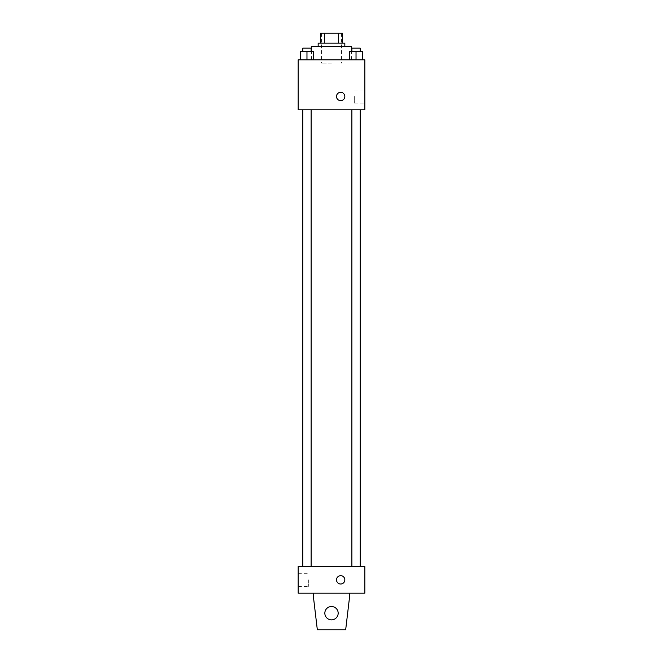<?xml version="1.0" encoding="UTF-8"?>
<svg xmlns="http://www.w3.org/2000/svg" width="663" height="663" viewBox="0 0 663 663"><rect width="100%" height="100%" fill="white"/><g stroke="black" fill="none" stroke-linecap="round" stroke-linejoin="round"><path stroke-width="0.5" stroke-dasharray="3.31 2.49" d="M331.5 63.151L321.497 63.151L331.5 63.151M331.5 33.15L321.497 33.15L331.5 33.15M338.52 43.153L338.52 33.15L342.332 33.15L342.332 43.153L324.48 43.153L342.332 43.153M338.52 33.15L320.668 33.15M324.48 43.153L320.668 43.153L324.48 43.153L324.48 33.15M344.835 43.153L318.165 43.153M318.165 46.485L344.835 46.485L318.165 46.485M311.502 46.485L351.498 46.485M331.5 59.819L311.502 59.819L331.5 59.819M300.298 59.819L313.632 59.819L300.298 59.819L313.632 59.819L300.298 59.819L313.632 59.819L306.969 59.819L306.969 51.482L300.298 51.482L311.129 51.482L300.298 51.482L300.298 59.819L306.969 59.819L300.298 59.819L300.298 51.482L300.298 59.819L313.632 59.819L306.969 59.819L306.969 51.482L313.632 51.482L302.8 51.482L313.632 51.482L313.632 59.819L313.632 51.482M349.368 59.819L362.702 59.819L349.368 59.819L362.702 59.819L349.368 59.819L362.702 59.819L356.031 59.819L356.031 51.482L349.368 51.482L360.2 51.482L349.368 51.482L349.368 59.819L356.031 59.819L349.368 59.819L349.368 51.482L349.368 59.819L362.702 59.819L356.031 59.819L356.031 51.482L362.702 51.482L351.871 51.482L362.702 51.482L362.702 59.819L362.702 51.482M364.832 59.819L298.168 59.819L298.168 109.818L364.832 109.818L364.832 59.819M298.168 96.483L298.168 100.652L298.168 96.483M331.5 109.818L302.295 109.818L331.5 109.818M356.031 109.818L360.2 109.818L356.031 109.818M306.969 109.818L302.8 109.818L306.969 109.818M364.832 96.483L364.832 103.038L364.832 96.483M340.666 92.323A4.169 4.169 0 0 0 337.061 98.572A4.169 4.169 0 0 0 344.279 98.572A4.169 4.169 0 0 0 340.666 92.323A4.169 4.169 0 0 0 337.061 98.572A4.169 4.169 0 0 0 344.279 98.572A4.169 4.169 0 0 0 340.666 92.323M340.666 100.652A4.169 4.169 0 0 1 337.061 94.403A4.169 4.169 0 0 1 344.279 94.403A4.169 4.169 0 0 1 340.666 100.652M354.299 96.483L354.299 103.038L354.299 96.483M331.5 566.517L302.295 566.517L331.5 566.517M356.031 566.517L360.2 566.517L356.031 566.517M306.969 566.517L302.8 566.517L306.969 566.517M364.832 566.517L298.168 566.517L298.168 593.178L364.832 593.178L364.832 566.517M298.168 579.843L298.168 586.399L298.168 579.843M308.701 579.843L308.701 586.399L308.701 579.843M344.835 579.843A4.169 4.169 0 0 0 338.586 576.238A4.169 4.169 0 0 0 338.586 583.457A4.169 4.169 0 0 0 344.835 579.843A4.169 4.169 0 0 1 338.586 583.457A4.169 4.169 0 0 1 338.586 576.238A4.169 4.169 0 0 1 344.835 579.843M364.832 584.012L364.832 575.683L364.832 584.012M336.506 579.843A4.169 4.169 0 0 0 342.754 583.457A4.169 4.169 0 0 0 342.754 576.238A4.169 4.169 0 0 0 336.506 579.843M313.582 593.178L313.582 598.183L313.582 593.178L349.418 593.178L349.418 598.183L349.418 593.178L349.418 598.183L345.663 629.85L349.418 598.183L345.663 629.85L317.337 629.85L345.663 629.85L317.337 629.85L313.582 598.183L317.337 629.85L313.582 598.183L313.582 593.178L349.418 593.178M331.5 606.512A6.663 6.663 0 0 0 325.724 616.515A6.663 6.663 0 0 0 337.276 616.515A6.663 6.663 0 0 0 331.5 606.512A6.663 6.663 0 0 1 338.163 613.184A6.663 6.663 0 0 1 331.5 619.847A6.663 6.663 0 0 1 324.837 613.184A6.663 6.663 0 0 1 331.5 606.512M324.837 613.184A6.663 6.663 0 0 1 334.832 607.407A6.663 6.663 0 0 1 334.832 618.96A6.663 6.663 0 0 1 324.837 613.184A6.663 6.663 0 0 1 331.5 606.512A6.663 6.663 0 0 1 338.163 613.184A6.663 6.663 0 0 1 331.5 619.847A6.663 6.663 0 0 1 324.837 613.184A6.663 6.663 0 0 0 334.832 618.96A6.663 6.663 0 0 0 334.832 607.407A6.663 6.663 0 0 0 324.837 613.184M351.871 51.482L351.871 48.15L360.2 48.15L351.871 48.15L360.2 48.15L360.2 51.482M356.031 59.819L356.031 51.482M302.8 51.482L302.8 48.15L311.129 48.15L302.8 48.15L311.129 48.15L311.129 51.482M306.969 59.819L306.969 51.482M321.497 33.15L321.497 63.151M341.503 33.15L341.503 63.151M351.498 59.819L351.498 51.482M311.502 59.819L311.502 51.482M354.299 103.038L364.832 103.038M354.299 89.936L364.832 89.936M311.129 566.517L311.129 109.818M302.8 566.517L302.8 109.818M360.2 566.517L360.2 109.818M351.871 566.517L351.871 109.818M298.168 586.399L308.701 586.399M298.168 573.296L308.701 573.296"/><path stroke-width="0.99" d="M324.48 43.153L324.48 33.15L320.668 33.15L320.668 43.153L320.668 33.15M324.48 33.15L342.332 33.15L342.332 43.153M338.52 43.153L338.52 33.15M318.165 46.485L318.165 43.153L344.835 43.153L344.835 46.485M351.498 51.482L351.498 46.485L311.502 46.485L311.502 51.482M298.168 59.819L364.832 59.819L364.832 109.818L298.168 109.818L298.168 59.819M340.666 100.652A4.169 4.169 0 0 1 337.061 94.403A4.169 4.169 0 0 1 344.279 94.403A4.169 4.169 0 0 1 340.666 100.652M298.168 566.517L364.832 566.517L364.832 593.178L298.168 593.178L298.168 566.517M336.506 579.843A4.169 4.169 0 0 1 342.754 576.238A4.169 4.169 0 0 1 342.754 583.457A4.169 4.169 0 0 1 336.506 579.843M349.418 593.178L349.418 598.183L345.663 629.85L317.337 629.85L313.582 598.183L313.582 593.178M324.837 613.184A6.663 6.663 0 0 1 334.832 607.407A6.663 6.663 0 0 1 334.832 618.96A6.663 6.663 0 0 1 324.837 613.184M349.368 59.819L349.368 51.482L362.702 51.482L362.702 59.819L362.702 51.482M356.031 59.819L356.031 51.482M360.2 51.482L360.2 48.15L351.871 48.15L351.871 51.482M300.298 59.819L300.298 51.482L313.632 51.482L313.632 59.819L313.632 51.482M306.969 59.819L306.969 51.482M311.129 51.482L311.129 48.15L302.8 48.15L302.8 51.482M360.705 566.517L360.705 109.818M302.295 566.517L302.295 109.818M351.871 109.818L351.871 566.517M360.2 109.818L360.2 566.517M311.129 566.517L311.129 109.818M302.8 566.517L302.8 109.818"/></g></svg>
